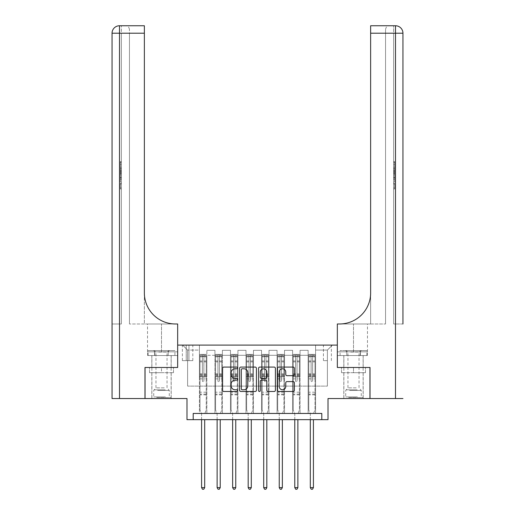 <?xml version="1.0" encoding="UTF-8"?>
<svg xmlns="http://www.w3.org/2000/svg" width="515" height="515" viewBox="0 0 515 515"><rect width="100%" height="100%" fill="white"/><g stroke="black" fill="none" stroke-linecap="round" stroke-linejoin="round"><path stroke-width="0.39" stroke-dasharray="2.58 1.93" d="M237.621 367.935A0.856 0.856 0 0 0 236.765 367.079L223.806 367.079A1.217 1.217 0 0 0 222.583 368.302L222.583 390.254A1.217 1.217 0 0 0 223.806 391.477L236.765 391.477A0.856 0.856 0 0 0 237.621 390.621A0.856 0.856 0 0 0 236.765 389.765L235.085 389.765A3.901 3.901 0 0 1 231.184 385.864L231.184 384.036A3.901 3.901 0 0 1 235.085 380.134L236.765 380.134A0.856 0.856 0 0 0 237.621 379.278A0.856 0.856 0 0 0 236.765 378.422L235.085 378.422A3.901 3.901 0 0 1 231.184 374.521L231.184 372.693A3.901 3.901 0 0 1 235.085 368.785L236.765 368.785A0.856 0.856 0 0 0 237.621 367.935M353.496 372.693L341.503 372.693L365.483 372.693L353.496 372.693L353.496 367.472L365.483 367.472L341.503 367.472L363.184 367.472L343.801 367.472L353.496 367.472L353.496 372.693M353.496 398.539L343.801 398.539L353.496 398.539M327.398 345.108L323.42 345.108L327.398 345.108M327.398 360.635L323.42 360.635L327.398 360.635M161.504 372.693L173.497 372.693L149.517 372.693L161.504 372.693L161.504 367.472L173.497 367.472L149.517 367.472L171.199 367.472L161.504 367.472L161.504 372.693M161.504 398.539L171.199 398.539L161.504 398.539M369.957 367.472L369.957 398.539L328.016 398.539L328.016 419.661L186.984 419.661L186.984 398.539L145.043 398.539L145.043 367.472L177.662 367.472L177.662 345.108L337.338 345.108L337.338 367.472L337.338 323.98L367.472 323.98L339.578 323.98A31.067 31.067 0 0 0 370.639 292.913L370.639 323.98L339.578 323.98A31.067 31.067 0 0 0 370.639 292.913L370.639 25.75L370.639 33.205L395.494 33.205L395.494 398.539L370.021 398.539L370.021 367.472L337.338 367.472L369.957 367.472M193.196 419.661L193.196 413.448L193.196 419.661L193.196 413.448L321.804 413.448L193.196 413.448L321.804 413.448L321.804 419.661M199.408 413.448L206.863 413.448L199.408 413.448L206.863 413.448L199.408 413.448L199.408 345.108L182.632 345.108L332.368 345.108L315.592 345.108L315.592 413.448L308.137 413.448L315.592 413.448L308.137 413.448L315.592 413.448L315.592 345.108L315.592 376.793L315.592 350.078L327.398 350.078L315.592 350.078L315.592 345.108L199.408 345.108L199.408 376.793L206.863 376.793L206.863 355.292L206.863 413.448L206.863 350.322L206.863 413.448L206.863 376.793L199.408 376.793L199.408 350.078L187.602 350.078L199.408 350.078L199.408 345.108L199.408 413.448M214.942 413.448L222.396 413.448L214.942 413.448L222.396 413.448L214.942 413.448L214.942 350.322L206.863 350.322L214.942 350.322L214.942 413.448L214.942 376.793L222.396 376.793L222.396 355.292L222.396 413.448L222.396 350.322L222.396 413.448L222.396 376.793L214.942 376.793L214.942 355.292L214.942 413.448M230.475 413.448L237.93 413.448L230.475 413.448L237.93 413.448L230.475 413.448L230.475 350.322L222.396 350.322L222.396 355.292L222.396 350.322L230.475 350.322L230.475 413.448L230.475 376.793L237.93 376.793L237.93 355.292L237.93 413.448L237.93 350.322L237.93 413.448L237.93 376.793L230.475 376.793L230.475 355.292L230.475 376.793L237.93 376.793L230.475 376.793L230.475 413.448M246.003 413.448L253.464 413.448L246.003 413.448L253.464 413.448L246.003 413.448L246.003 350.322L237.93 350.322L237.93 355.292L237.93 350.322L246.003 350.322L246.003 413.448L246.003 376.793L253.464 376.793L253.464 355.292L253.464 413.448L253.464 350.322L253.464 413.448L253.464 376.793L246.003 376.793L246.003 355.292L246.003 376.793L253.464 376.793L246.003 376.793L246.003 413.448M261.536 413.448L268.997 413.448L261.536 413.448L268.997 413.448L261.536 413.448L261.536 350.322L253.464 350.322L253.464 355.292L253.464 350.322L261.536 350.322L261.536 413.448L261.536 376.793L268.997 376.793L268.997 355.292L268.997 413.448L268.997 350.322L268.997 413.448L268.997 376.793L261.536 376.793L261.536 355.292L261.536 376.793L268.997 376.793L261.536 376.793L261.536 413.448M277.07 413.448L284.525 413.448L277.07 413.448L284.525 413.448L277.07 413.448L277.07 350.322L268.997 350.322L268.997 355.292L268.997 350.322L277.07 350.322L277.07 413.448L277.07 376.793L284.525 376.793L284.525 355.292L284.525 413.448L284.525 350.322L284.525 413.448L284.525 376.793L277.07 376.793L277.07 355.292L277.07 376.793L284.525 376.793L277.07 376.793L277.07 413.448M292.604 413.448L300.058 413.448L292.604 413.448L300.058 413.448L292.604 413.448L292.604 350.322L284.525 350.322L284.525 355.292L284.525 350.322L292.604 350.322L292.604 413.448L292.604 376.793L300.058 376.793L300.058 355.292L300.058 413.448L300.058 350.322L300.058 413.448L300.058 376.793L292.604 376.793L292.604 355.292L292.604 376.793L300.058 376.793L292.604 376.793L292.604 413.448M186.237 345.108L182.381 345.108L186.237 345.108L186.237 360.635L182.381 360.635L188.966 360.635L186.237 360.635L186.237 345.108M188.966 345.108L192.822 345.108L188.966 345.108L188.966 360.635L192.822 360.635L188.966 360.635L188.966 345.108M187.602 386.115L187.602 350.078L182.632 345.108L187.602 350.078L187.602 386.115L327.398 386.115L187.602 386.115M327.398 386.115L327.398 350.078L327.398 386.115M308.137 376.793L315.592 376.793L315.592 413.448L315.592 376.793L308.137 376.793L308.137 355.292L308.137 376.793L315.592 376.793L308.137 376.793L308.137 413.448L308.137 350.322L300.058 350.322L300.058 355.292L300.058 350.322L308.137 350.322L308.137 413.448L308.137 376.793M199.408 376.793L206.863 376.793L199.408 376.793M214.942 350.322L206.863 350.322L214.942 350.322L214.942 355.292L214.942 350.322M214.942 376.793L222.396 376.793L214.942 376.793M230.475 355.292L230.475 350.322L230.475 355.292L222.396 355.292L230.475 355.292M246.003 355.292L246.003 350.322L246.003 355.292L237.93 355.292L246.003 355.292M261.536 355.292L261.536 350.322L261.536 355.292L253.464 355.292L261.536 355.292M277.07 355.292L277.07 350.322L277.07 355.292L268.997 355.292L277.07 355.292M292.604 355.292L292.604 350.322L292.604 355.292L284.525 355.292L292.604 355.292M308.137 355.292L308.137 350.322L308.137 355.292L300.058 355.292L308.137 355.292M230.475 350.322L222.396 350.322L230.475 350.322M246.003 350.322L237.93 350.322L246.003 350.322M261.536 350.322L253.464 350.322L261.536 350.322M277.07 350.322L268.997 350.322L277.07 350.322M292.604 350.322L284.525 350.322L292.604 350.322M308.137 350.322L300.058 350.322L308.137 350.322M332.368 345.108L327.398 350.078L332.368 345.108M149.517 372.693L149.517 367.472L149.517 372.693M173.497 372.693L173.497 367.472L173.497 372.693M365.483 372.693L365.483 367.472L365.483 372.693M341.503 372.693L341.503 367.472L341.503 372.693M256.431 390.254L256.431 368.302A1.217 1.217 0 0 0 255.215 367.079L240.82 367.079A1.217 1.217 0 0 0 239.604 368.302L239.604 390.254A1.217 1.217 0 0 0 240.82 391.477L255.215 391.477A1.217 1.217 0 0 0 256.431 390.254M242.159 368.785A0.856 0.856 0 0 0 241.31 369.641L241.31 388.915A0.856 0.856 0 0 0 242.159 389.765L243.93 389.765A3.901 3.901 0 0 0 247.831 385.864L247.831 372.693A3.901 3.901 0 0 0 243.93 368.785L242.159 368.785M259.785 367.079L274.18 367.079A1.217 1.217 0 0 1 275.396 368.302L275.396 390.254A1.217 1.217 0 0 1 274.18 391.477L268.019 391.477A1.217 1.217 0 0 1 266.802 390.254L266.802 381.351A1.217 1.217 0 0 0 265.579 380.134L261.498 380.134A1.217 1.217 0 0 0 260.275 381.351L260.275 390.621A0.856 0.856 0 0 1 259.418 391.477A0.856 0.856 0 0 1 258.569 390.621L258.569 368.302A1.217 1.217 0 0 1 259.785 367.079M266.802 372.113A3.264 3.264 0 0 0 263.538 368.849A3.264 3.264 0 0 0 260.275 372.113L260.275 377.205A1.217 1.217 0 0 0 261.498 378.422L265.579 378.422A1.217 1.217 0 0 0 266.802 377.205L266.802 372.113M286.984 375.68L293.144 375.68A1.217 1.217 0 0 0 294.368 374.457L294.368 368.302A1.217 1.217 0 0 0 293.144 367.079L278.757 367.079A1.217 1.217 0 0 0 277.534 368.302L277.534 390.254A1.217 1.217 0 0 0 278.757 391.477L293.144 391.477A1.217 1.217 0 0 0 294.368 390.254L294.368 382.812A1.217 1.217 0 0 0 293.144 381.596L286.984 381.596A1.217 1.217 0 0 0 285.767 382.812L285.767 386.507A3.264 3.264 0 0 1 282.503 389.765A3.264 3.264 0 0 1 279.239 386.507L279.239 372.049A3.264 3.264 0 0 1 282.503 368.785A3.264 3.264 0 0 1 285.767 372.049L285.767 374.457A1.217 1.217 0 0 0 286.984 375.68M202.389 380.894A0.747 0.747 0 0 0 203.135 381.641A0.747 0.747 0 0 1 202.389 380.894L202.389 378.879L202.389 380.894M206.212 354.423L205.002 354.423L205.002 356.039L206.245 356.039L206.245 354.423L200.026 354.423L200.026 409.972L200.026 378.879L202.389 378.879L202.389 375.358L200.026 375.358M200.026 354.423L200.026 378.879L202.389 378.879L202.389 356.367L203.882 356.367L203.882 373.806L206.245 373.806L206.245 409.972L206.245 378.879L203.882 378.879L203.882 380.894A0.747 0.747 0 0 1 203.135 381.641A0.747 0.747 0 0 0 203.882 380.894L203.882 373.806M206.245 356.039L206.245 373.806M206.245 354.423L206.245 378.879L203.882 378.879L203.882 354.577L202.389 354.577L202.389 375.358M205.002 354.423L200.058 354.423M205.002 356.039L201.268 356.039L201.268 354.423M200.026 356.039L206.212 356.039M200.058 356.039L201.268 356.039M204.777 413.609L206.245 409.972L204.777 413.609A1.242 1.242 0 0 0 204.687 414.073A1.242 1.242 0 0 1 204.777 413.609M201.584 419.661L201.584 414.073A1.242 1.242 0 0 0 201.494 413.609L200.026 409.972L201.494 413.609A1.242 1.242 0 0 1 201.584 414.073L201.584 487.634L204.687 487.634L204.687 419.661M206.245 394.812L200.026 394.812M201.584 487.634L202.511 489.25L203.753 489.25L204.687 487.634M202.389 356.367L202.389 354.577M203.882 356.367L203.882 354.577M217.922 380.894A0.747 0.747 0 0 0 218.669 381.641A0.747 0.747 0 0 1 217.922 380.894L217.922 378.879L217.922 380.894M221.746 354.423L220.529 354.423L220.529 356.039L221.772 356.039L221.772 354.423L215.56 354.423L215.56 409.972L215.56 378.879L217.922 378.879L217.922 375.358L215.56 375.358M215.56 354.423L215.56 378.879L217.922 378.879L217.922 356.367L219.416 356.367L219.416 373.806L221.772 373.806L221.772 409.972L221.772 378.879L219.416 378.879L219.416 380.894A0.747 0.747 0 0 1 218.669 381.641A0.747 0.747 0 0 0 219.416 380.894L219.416 373.806M221.772 356.039L221.772 373.806M221.772 354.423L221.772 378.879L219.416 378.879L219.416 354.577L217.922 354.577L217.922 375.358M220.529 354.423L215.592 354.423M220.529 356.039L216.802 356.039L216.802 354.423M215.56 356.039L221.746 356.039M215.592 356.039L216.802 356.039M220.311 413.609L221.772 409.972L220.311 413.609A1.242 1.242 0 0 0 220.22 414.073A1.242 1.242 0 0 1 220.311 413.609M217.118 419.661L217.118 414.073A1.242 1.242 0 0 0 217.027 413.609L215.56 409.972L217.027 413.609A1.242 1.242 0 0 1 217.118 414.073L217.118 487.634L220.22 487.634L220.22 419.661M221.772 394.812L215.56 394.812M217.118 487.634L218.045 489.25L219.287 489.25L220.22 487.634M217.922 356.367L217.922 354.577M219.416 356.367L219.416 354.577M233.456 380.894A0.747 0.747 0 0 0 234.203 381.641A0.747 0.747 0 0 1 233.456 380.894L233.456 378.879L233.456 380.894M237.273 354.423L236.063 354.423L236.063 356.039L237.306 356.039L237.306 354.423L231.093 354.423L231.093 409.972L231.093 378.879L233.456 378.879L233.456 375.358L231.093 375.358M231.093 354.423L231.093 378.879L233.456 378.879L233.456 356.367L234.949 356.367L234.949 373.806L237.306 373.806L237.306 409.972L237.306 378.879L234.949 378.879L234.949 380.894A0.747 0.747 0 0 1 234.203 381.641A0.747 0.747 0 0 0 234.949 380.894L234.949 373.806M237.306 356.039L237.306 373.806M237.306 354.423L237.306 378.879L234.949 378.879L234.949 354.577L233.456 354.577L233.456 375.358M236.063 354.423L231.126 354.423M236.063 356.039L232.336 356.039L232.336 354.423M231.093 356.039L237.273 356.039M231.126 356.039L232.336 356.039M235.844 413.609L237.306 409.972L235.844 413.609A1.242 1.242 0 0 0 235.754 414.073A1.242 1.242 0 0 1 235.844 413.609M232.645 419.661L232.645 414.073A1.242 1.242 0 0 0 232.555 413.609L231.093 409.972L232.555 413.609A1.242 1.242 0 0 1 232.645 414.073L232.645 487.634L235.754 487.634L235.754 419.661M237.306 394.812L231.093 394.812M232.645 487.634L233.578 489.25L234.821 489.25L235.754 487.634M233.456 356.367L233.456 354.577M234.949 356.367L234.949 354.577M248.99 380.894A0.747 0.747 0 0 0 249.736 381.641A0.747 0.747 0 0 1 248.99 380.894L248.99 378.879L248.99 380.894M252.807 354.423L251.597 354.423L251.597 356.039L252.839 356.039L252.839 354.423L246.627 354.423L246.627 409.972L246.627 378.879L248.99 378.879L248.99 375.358L246.627 375.358M246.627 354.423L246.627 378.879L248.99 378.879L248.99 356.367L250.477 356.367L250.477 373.806L252.839 373.806L252.839 409.972L252.839 378.879L250.477 378.879L250.477 380.894A0.747 0.747 0 0 1 249.736 381.641A0.747 0.747 0 0 0 250.477 380.894L250.477 373.806M252.839 356.039L252.839 373.806M252.839 354.423L252.839 378.879L250.477 378.879L250.477 354.577L248.99 354.577L248.99 375.358M251.597 354.423L246.659 354.423M251.597 356.039L247.87 356.039L247.87 354.423M246.627 356.039L252.807 356.039M246.659 356.039L247.87 356.039M251.378 413.609L252.839 409.972L251.378 413.609A1.242 1.242 0 0 0 251.288 414.073A1.242 1.242 0 0 1 251.378 413.609M248.179 419.661L248.179 414.073A1.242 1.242 0 0 0 248.088 413.609L246.627 409.972L248.088 413.609A1.242 1.242 0 0 1 248.179 414.073L248.179 487.634L251.288 487.634L251.288 419.661M252.839 394.812L246.627 394.812M248.179 487.634L249.112 489.25L250.354 489.25L251.288 487.634M248.99 356.367L248.99 354.577M250.477 356.367L250.477 354.577M264.523 380.894A0.747 0.747 0 0 0 265.264 381.641A0.747 0.747 0 0 1 264.523 380.894L264.523 378.879L264.523 380.894M268.341 354.423L267.13 354.423L267.13 356.039L268.373 356.039L268.373 354.423L262.161 354.423L262.161 409.972L262.161 378.879L264.523 378.879L264.523 375.358L262.161 375.358M262.161 354.423L262.161 378.879L264.523 378.879L264.523 356.367L266.01 356.367L266.01 373.806L268.373 373.806L268.373 409.972L268.373 378.879L266.01 378.879L266.01 380.894A0.747 0.747 0 0 1 265.264 381.641A0.747 0.747 0 0 0 266.01 380.894L266.01 373.806M268.373 356.039L268.373 373.806M268.373 354.423L268.373 378.879L266.01 378.879L266.01 354.577L264.523 354.577L264.523 375.358M267.13 354.423L262.193 354.423M267.13 356.039L263.403 356.039L263.403 354.423M262.161 356.039L268.341 356.039M262.193 356.039L263.403 356.039M266.912 413.609L268.373 409.972L266.912 413.609A1.242 1.242 0 0 0 266.822 414.073A1.242 1.242 0 0 1 266.912 413.609M263.712 419.661L263.712 414.073A1.242 1.242 0 0 0 263.622 413.609L262.161 409.972L263.622 413.609A1.242 1.242 0 0 1 263.712 414.073L263.712 487.634L266.822 487.634L266.822 419.661M268.373 394.812L262.161 394.812M263.712 487.634L264.646 489.25L265.888 489.25L266.822 487.634M264.523 356.367L264.523 354.577M266.01 356.367L266.01 354.577M157.313 397.541L169.892 397.541L157.313 397.541M165.392 396.923L153.74 396.923L165.392 396.923M157.468 350.573L169.583 350.573L157.468 350.573M158.742 352.041L167.034 352.041L158.742 352.041M164.272 387.853L155.974 387.853L164.272 387.853M156.689 397.541L171.135 397.541L156.689 397.541M156.689 355.543L171.135 355.543L156.689 355.543M174.926 355.543L148.088 355.543L174.926 355.543L174.926 350.573L148.088 350.573L174.926 350.573M168.212 355.543L168.212 350.573L168.212 355.543M154.796 355.543L154.796 350.573L154.796 355.543M148.088 355.543L148.088 350.573M349.299 397.541L361.878 397.541L349.299 397.541M357.378 396.923L345.726 396.923L357.378 396.923M349.453 350.573L361.569 350.573L349.453 350.573M350.728 352.041L359.026 352.041L350.728 352.041M356.258 387.853L347.966 387.853L356.258 387.853M348.681 397.541L363.127 397.541L348.681 397.541M348.681 355.543L363.127 355.543L348.681 355.543M346.788 355.543L366.912 355.543L340.074 355.543L346.788 355.543L346.788 350.573L366.912 350.573L340.074 350.573L346.788 350.573L346.788 355.543M360.204 355.543L360.204 350.573L360.204 355.543M366.912 355.543L366.912 350.573M340.074 355.543L340.074 350.573M161.504 355.543L171.199 355.543L161.504 355.543M121.373 167.072L121.373 161.626L121.373 168.128L121.373 161.819L121.373 167.072L120.375 167.072L120.375 164.768L121.373 164.768M121.373 173.684L121.373 168.54L121.373 173.684L120.375 173.684L120.375 175.647L120.375 168.54L120.375 173.684M121.373 183.514L121.373 188.966L121.373 183.514L120.375 183.514L120.375 188.966L121.373 188.966L120.375 188.966L120.375 183.707L121.373 183.707L120.375 183.707L120.375 187.911L121.373 187.911L120.375 187.911L120.375 183.514L121.373 183.514M119.506 398.539L119.506 33.205L121.373 33.205L121.373 323.98L112.051 323.98L121.373 323.98L121.373 25.75L121.373 33.205L119.506 33.205L144.361 33.205L144.361 25.75L144.361 33.205L144.361 25.75L119.506 25.75A7.455 7.455 0 0 0 112.051 33.205L112.051 398.539L144.979 398.539L144.979 367.472L177.662 367.472L177.662 323.98L147.528 323.98L175.422 323.98A31.067 31.067 0 0 1 144.361 292.913L144.361 323.98L175.422 323.98A31.067 31.067 0 0 1 144.361 292.913L144.361 33.205L129.445 33.205L129.445 29.477L129.445 33.205L144.361 33.205L144.361 323.98L129.445 323.98L175.422 323.98M121.373 175.963L121.373 182.085L121.373 175.963L120.375 175.963L120.375 182.085L120.375 175.963M147.663 355.543L177.662 355.543L177.662 323.98L177.662 351.816L147.528 351.816L177.662 351.816L154.584 351.816L177.662 351.816L177.662 355.543L147.663 355.543L147.663 351.816L154.584 351.816L147.663 351.816M144.361 292.913L144.361 33.205M129.445 323.98L129.445 33.205L129.445 323.98M129.445 29.477C128.95 26.928 127.707 25.686 125.718 25.75C127.707 25.686 128.95 26.928 129.445 29.477M119.506 25.75A7.455 7.455 0 0 0 112.051 33.205L119.506 33.205L119.506 323.98L119.506 25.75L119.506 33.205L112.051 33.205L119.506 33.205L119.506 25.75M154.584 355.543L154.584 351.816L154.584 355.543M120.375 183.997L121.373 183.997L120.375 183.997L120.375 187.911L121.373 187.911L120.375 187.911L120.375 183.997M120.375 181.029L120.375 179.497L120.375 181.029L121.373 181.029L121.373 177.018L121.373 181.029L120.375 181.029M120.375 178.287L120.375 177.018L120.375 178.287L121.373 178.287M120.375 179.413L121.373 179.413M120.375 182.085L121.373 182.085L120.375 182.085M120.375 177.128L121.373 177.128M120.375 178.216L121.373 178.216M120.375 179.497L121.373 179.497L120.375 179.516M120.375 177.733L121.373 177.733M120.375 177.018L121.373 177.018M120.375 172.602L120.375 170.819L120.375 172.602L121.373 172.602L121.373 173.368L121.373 170.819L121.373 172.602M120.375 174.534L121.373 174.534M120.375 175.647L121.373 175.647M120.375 170.504L121.373 170.504M120.375 169.654L121.373 169.654M120.375 168.54L121.373 168.54M120.375 171.501L121.373 171.501M120.375 172.686L121.373 172.686M120.375 173.368L121.373 173.368M120.375 170.819L121.373 170.819M120.375 172.094L121.373 172.094M120.375 164.768L120.375 162.676L121.373 162.676M120.375 162.676L120.375 168.128L120.375 161.819L120.375 164.742L121.373 164.742M120.375 164.742L120.375 167.072M120.375 162.869L121.373 162.869M120.375 161.819L121.373 161.819M120.375 164.691L121.373 164.691M120.375 168.128L121.373 168.128M120.375 164.671L121.373 164.671M120.375 161.626L121.373 161.626M353.496 355.543L343.801 355.543L353.496 355.543M393.627 167.072L393.627 161.626L393.627 168.128L393.627 161.819L393.627 167.072L394.625 167.072L394.625 164.768L393.627 164.768M393.627 173.684L393.627 168.54L393.627 173.684L394.625 173.684L394.625 175.647L394.625 168.54L394.625 173.684M393.627 183.514L393.627 188.966L393.627 183.514L394.625 183.514L394.625 188.966L393.627 188.966L394.625 188.966L394.625 183.707L393.627 183.707L394.625 183.707L394.625 187.911L393.627 187.911L394.625 187.911L394.625 183.514L393.627 183.514M393.627 323.98L393.627 25.75L393.627 33.205L395.494 33.205L393.627 33.205L393.627 323.98L395.494 323.98L393.627 323.98M393.627 175.963L393.627 182.085L393.627 175.963L394.625 175.963L394.625 182.085L394.625 175.963M370.639 292.913L370.639 323.98L385.555 323.98L339.578 323.98M370.639 323.98L370.639 33.205L385.555 33.205L385.555 29.477L385.555 33.205L370.639 33.205L370.639 323.98M402.949 323.98L395.494 323.98L402.949 323.98L402.949 33.205A7.455 7.455 0 0 0 395.494 25.75L370.639 25.75L370.639 33.205M395.494 398.539L402.949 398.539M367.337 355.543L337.338 355.543L337.338 323.98L337.338 351.816L367.472 351.816L337.338 351.816L360.416 351.816L337.338 351.816L337.338 355.543L367.337 355.543L367.337 351.816L360.416 351.816L367.337 351.816M370.639 25.75L389.282 25.75L370.639 25.75M385.555 323.98L385.555 33.205L385.555 323.98M385.555 29.477C386.05 26.928 387.293 25.686 389.282 25.75C387.293 25.686 386.05 26.928 385.555 29.477M402.949 33.205L395.494 33.205L402.949 33.205A7.455 7.455 0 0 0 395.494 25.75A7.455 7.455 0 0 1 402.949 33.205L395.494 33.205L395.494 323.98L395.494 25.75M360.416 355.543L360.416 351.816L360.416 355.543M394.625 183.997L393.627 183.997L394.625 183.997L394.625 187.911L393.627 187.911L394.625 187.911L394.625 183.997M394.625 181.029L394.625 179.497L394.625 181.029L393.627 181.029L393.627 177.018L393.627 181.029L394.625 181.029M394.625 178.287L394.625 177.018L394.625 178.287L393.627 178.287M394.625 179.413L393.627 179.413M394.625 182.085L393.627 182.085L394.625 182.085M394.625 177.128L393.627 177.128M394.625 178.216L393.627 178.216M394.625 179.497L393.627 179.497L394.625 179.516M394.625 177.733L393.627 177.733M394.625 177.018L393.627 177.018M394.625 172.602L394.625 170.819L394.625 172.602L393.627 172.602L393.627 173.368L393.627 170.819L393.627 172.602M394.625 174.534L393.627 174.534M394.625 175.647L393.627 175.647M394.625 170.504L393.627 170.504M394.625 169.654L393.627 169.654M394.625 168.54L393.627 168.54M394.625 171.501L393.627 171.501M394.625 172.686L393.627 172.686M394.625 173.368L393.627 173.368M394.625 170.819L393.627 170.819M394.625 172.094L393.627 172.094M394.625 164.768L394.625 162.676L393.627 162.676M394.625 162.676L394.625 168.128L394.625 161.819L394.625 164.742L393.627 164.742M394.625 164.742L394.625 167.072M394.625 162.869L393.627 162.869M394.625 161.819L393.627 161.819M394.625 164.691L393.627 164.691M394.625 168.128L393.627 168.128M394.625 164.671L393.627 164.671M394.625 161.626L393.627 161.626M280.051 380.894A0.747 0.747 0 0 0 280.797 381.641A0.747 0.747 0 0 1 280.051 380.894L280.051 378.879L280.051 380.894M283.874 354.423L282.664 354.423L282.664 356.039L283.907 356.039L283.907 354.423L277.694 354.423L277.694 409.972L277.694 378.879L280.051 378.879L280.051 375.358L277.694 375.358M277.694 354.423L277.694 378.879L280.051 378.879L280.051 356.367L281.544 356.367L281.544 373.806L283.907 373.806L283.907 409.972L283.907 378.879L281.544 378.879L281.544 380.894A0.747 0.747 0 0 1 280.797 381.641A0.747 0.747 0 0 0 281.544 380.894L281.544 373.806M283.907 356.039L283.907 373.806M283.907 354.423L283.907 378.879L281.544 378.879L281.544 354.577L280.051 354.577L280.051 375.358M282.664 354.423L277.727 354.423M282.664 356.039L278.937 356.039L278.937 354.423M277.694 356.039L283.874 356.039M277.727 356.039L278.937 356.039M282.445 413.609L283.907 409.972L282.445 413.609A1.242 1.242 0 0 0 282.355 414.073A1.242 1.242 0 0 1 282.445 413.609M279.246 419.661L279.246 414.073A1.242 1.242 0 0 0 279.156 413.609L277.694 409.972L279.156 413.609A1.242 1.242 0 0 1 279.246 414.073L279.246 487.634L282.355 487.634L282.355 419.661M283.907 394.812L277.694 394.812M279.246 487.634L280.179 489.25L281.422 489.25L282.355 487.634M280.051 356.367L280.051 354.577M281.544 356.367L281.544 354.577M295.584 380.894A0.747 0.747 0 0 0 296.331 381.641A0.747 0.747 0 0 1 295.584 380.894L295.584 378.879L295.584 380.894M299.408 354.423L298.198 354.423L298.198 356.039L299.44 356.039L299.44 354.423L293.228 354.423L293.228 409.972L293.228 378.879L295.584 378.879L295.584 375.358L293.228 375.358M293.228 354.423L293.228 378.879L295.584 378.879L295.584 356.367L297.078 356.367L297.078 373.806L299.44 373.806L299.44 409.972L299.44 378.879L297.078 378.879L297.078 380.894A0.747 0.747 0 0 1 296.331 381.641A0.747 0.747 0 0 0 297.078 380.894L297.078 373.806M299.44 356.039L299.44 373.806M299.44 354.423L299.44 378.879L297.078 378.879L297.078 354.577L295.584 354.577L295.584 375.358M298.198 354.423L293.254 354.423M298.198 356.039L294.471 356.039L294.471 354.423M293.228 356.039L299.408 356.039M293.254 356.039L294.471 356.039M297.973 413.609L299.44 409.972L297.973 413.609A1.242 1.242 0 0 0 297.882 414.073A1.242 1.242 0 0 1 297.973 413.609M294.78 419.661L294.78 414.073A1.242 1.242 0 0 0 294.689 413.609L293.228 409.972L294.689 413.609A1.242 1.242 0 0 1 294.78 414.073L294.78 487.634L297.882 487.634L297.882 419.661M299.44 394.812L293.228 394.812M294.78 487.634L295.713 489.25L296.955 489.25L297.882 487.634M295.584 356.367L295.584 354.577M297.078 356.367L297.078 354.577M311.118 380.894A0.747 0.747 0 0 0 311.865 381.641A0.747 0.747 0 0 1 311.118 380.894L311.118 378.879L311.118 380.894M314.942 354.423L313.732 354.423L313.732 356.039L314.974 356.039L314.974 354.423L308.755 354.423L308.755 409.972L308.755 378.879L311.118 378.879L311.118 375.358L308.755 375.358M308.755 354.423L308.755 378.879L311.118 378.879L311.118 356.367L312.611 356.367L312.611 373.806L314.974 373.806L314.974 409.972L314.974 378.879L312.611 378.879L312.611 380.894A0.747 0.747 0 0 1 311.865 381.641A0.747 0.747 0 0 0 312.611 380.894L312.611 373.806M314.974 356.039L314.974 373.806M314.974 354.423L314.974 378.879L312.611 378.879L312.611 354.577L311.118 354.577L311.118 375.358M313.732 354.423L308.788 354.423M313.732 356.039L309.998 356.039L309.998 354.423M308.755 356.039L314.942 356.039M308.788 356.039L309.998 356.039M313.506 413.609L314.974 409.972L313.506 413.609A1.242 1.242 0 0 0 313.416 414.073A1.242 1.242 0 0 1 313.506 413.609M310.313 419.661L310.313 414.073A1.242 1.242 0 0 0 310.223 413.609L308.755 409.972L310.223 413.609A1.242 1.242 0 0 1 310.313 414.073L310.313 487.634L313.416 487.634L313.416 419.661M314.974 394.812L308.755 394.812M310.313 487.634L311.247 489.25L312.489 489.25L313.416 487.634M311.118 356.367L311.118 354.577M312.611 356.367L312.611 354.577M214.942 355.292L206.863 355.292L214.942 355.292M202.389 360.989L200.026 360.989M200.026 361.878L202.389 361.878M200.026 373.806L202.389 373.806M206.245 392.198L200.026 392.198M202.389 376.066L200.026 376.066M206.245 376.066L203.882 376.066M200.026 374.508L202.389 374.508M203.882 374.508L206.245 374.508M206.245 375.358L203.882 375.358M206.245 360.989L203.882 360.989M203.882 361.878L206.245 361.878M202.389 355.91L200.026 355.91M200.026 356.798L202.389 356.798M206.245 355.91L203.882 355.91M203.882 356.798L206.245 356.798M206.245 394.11L200.026 394.11M217.922 360.989L215.56 360.989M215.56 361.878L217.922 361.878M215.56 373.806L217.922 373.806M221.772 392.198L215.56 392.198M217.922 376.066L215.56 376.066M221.772 376.066L219.416 376.066M215.56 374.508L217.922 374.508M219.416 374.508L221.772 374.508M221.772 375.358L219.416 375.358M221.772 360.989L219.416 360.989M219.416 361.878L221.772 361.878M217.922 355.91L215.56 355.91M215.56 356.798L217.922 356.798M221.772 355.91L219.416 355.91M219.416 356.798L221.772 356.798M221.772 394.11L215.56 394.11M233.456 360.989L231.093 360.989M231.093 361.878L233.456 361.878M231.093 373.806L233.456 373.806M237.306 392.198L231.093 392.198M233.456 376.066L231.093 376.066M237.306 376.066L234.949 376.066M231.093 374.508L233.456 374.508M234.949 374.508L237.306 374.508M237.306 375.358L234.949 375.358M237.306 360.989L234.949 360.989M234.949 361.878L237.306 361.878M233.456 355.91L231.093 355.91M231.093 356.798L233.456 356.798M237.306 355.91L234.949 355.91M234.949 356.798L237.306 356.798M237.306 394.11L231.093 394.11M248.99 360.989L246.627 360.989M246.627 361.878L248.99 361.878M246.627 373.806L248.99 373.806M252.839 392.198L246.627 392.198M248.99 376.066L246.627 376.066M252.839 376.066L250.477 376.066M246.627 374.508L248.99 374.508M250.477 374.508L252.839 374.508M252.839 375.358L250.477 375.358M252.839 360.989L250.477 360.989M250.477 361.878L252.839 361.878M248.99 355.91L246.627 355.91M246.627 356.798L248.99 356.798M252.839 355.91L250.477 355.91M250.477 356.798L252.839 356.798M252.839 394.11L246.627 394.11M264.523 360.989L262.161 360.989M262.161 361.878L264.523 361.878M262.161 373.806L264.523 373.806M268.373 392.198L262.161 392.198M264.523 376.066L262.161 376.066M268.373 376.066L266.01 376.066M262.161 374.508L264.523 374.508M266.01 374.508L268.373 374.508M268.373 375.358L266.01 375.358M268.373 360.989L266.01 360.989M266.01 361.878L268.373 361.878M264.523 355.91L262.161 355.91M262.161 356.798L264.523 356.798M268.373 355.91L266.01 355.91M266.01 356.798L268.373 356.798M268.373 394.11L262.161 394.11M157.622 390.447L169.274 390.447L157.622 390.447M165.264 389.836L153.998 389.836L165.264 389.836M349.608 390.447L361.26 390.447L349.608 390.447M357.249 389.836L345.983 389.836L357.249 389.836M161.504 351.816L161.504 323.98L161.504 351.816M120.375 179.535L121.373 179.535M120.375 171.547L121.373 171.547M353.496 351.816L353.496 323.98L353.496 351.816M394.625 179.535L393.627 179.535M394.625 171.547L393.627 171.547M280.051 360.989L277.694 360.989M277.694 361.878L280.051 361.878M277.694 373.806L280.051 373.806M283.907 392.198L277.694 392.198M280.051 376.066L277.694 376.066M283.907 376.066L281.544 376.066M277.694 374.508L280.051 374.508M281.544 374.508L283.907 374.508M283.907 375.358L281.544 375.358M283.907 360.989L281.544 360.989M281.544 361.878L283.907 361.878M280.051 355.91L277.694 355.91M277.694 356.798L280.051 356.798M283.907 355.91L281.544 355.91M281.544 356.798L283.907 356.798M283.907 394.11L277.694 394.11M295.584 360.989L293.228 360.989M293.228 361.878L295.584 361.878M293.228 373.806L295.584 373.806M299.44 392.198L293.228 392.198M295.584 376.066L293.228 376.066M299.44 376.066L297.078 376.066M293.228 374.508L295.584 374.508M297.078 374.508L299.44 374.508M299.44 375.358L297.078 375.358M299.44 360.989L297.078 360.989M297.078 361.878L299.44 361.878M295.584 355.91L293.228 355.91M293.228 356.798L295.584 356.798M299.44 355.91L297.078 355.91M297.078 356.798L299.44 356.798M299.44 394.11L293.228 394.11M311.118 360.989L308.755 360.989M308.755 361.878L311.118 361.878M308.755 373.806L311.118 373.806M314.974 392.198L308.755 392.198M311.118 376.066L308.755 376.066M314.974 376.066L312.611 376.066M308.755 374.508L311.118 374.508M312.611 374.508L314.974 374.508M314.974 375.358L312.611 375.358M314.974 360.989L312.611 360.989M312.611 361.878L314.974 361.878M311.118 355.91L308.755 355.91M308.755 356.798L311.118 356.798M314.974 355.91L312.611 355.91M312.611 356.798L314.974 356.798M314.974 394.11L308.755 394.11M343.801 398.539L343.801 372.693M323.42 360.635L323.42 345.108M151.816 398.539L151.816 372.693M171.199 398.539L171.199 372.693M182.381 360.635L182.381 345.108M192.822 360.635L192.822 345.108M331.377 360.635L331.377 345.108M363.184 398.539L363.184 372.693M153.431 350.573L155.974 352.041L155.974 387.853L153.74 390.447L153.74 396.923L153.122 397.541M171.135 397.541L171.135 355.543M151.874 397.541L151.874 355.543M169.583 350.573L167.034 352.041L167.034 387.853L169.274 390.447L169.274 396.923L169.892 397.541M361.569 350.573L359.026 352.041L359.026 387.853L361.26 390.447L361.26 396.923L361.878 397.541M343.865 397.541L343.865 355.543M363.127 397.541L363.127 355.543M345.417 350.573L347.966 352.041L347.966 387.853L345.726 390.447L345.726 396.923L345.108 397.541M151.816 367.472L151.816 355.543M147.528 351.816L147.528 323.98M171.199 367.472L171.199 355.543M363.184 367.472L363.184 355.543M367.472 351.816L367.472 323.98M343.801 367.472L343.801 355.543"/><path stroke-width="0.77" d="M237.621 367.935A0.856 0.856 0 0 0 236.765 367.079L223.806 367.079A1.217 1.217 0 0 0 222.583 368.302L222.583 390.254A1.217 1.217 0 0 0 223.806 391.477L236.765 391.477A0.856 0.856 0 0 0 237.621 390.621A0.856 0.856 0 0 0 236.765 389.765L235.085 389.765A3.901 3.901 0 0 1 231.184 385.864L231.184 384.036A3.901 3.901 0 0 1 235.085 380.134L236.765 380.134A0.856 0.856 0 0 0 237.621 379.278A0.856 0.856 0 0 0 236.765 378.422L235.085 378.422A3.901 3.901 0 0 1 231.184 374.521L231.184 372.693A3.901 3.901 0 0 1 235.085 368.785L236.765 368.785A0.856 0.856 0 0 0 237.621 367.935M293.144 375.68A1.217 1.217 0 0 0 294.368 374.457L294.368 368.302A1.217 1.217 0 0 0 293.144 367.079L278.757 367.079A1.217 1.217 0 0 0 277.534 368.302L277.534 390.254A1.217 1.217 0 0 0 278.757 391.477L293.144 391.477A1.217 1.217 0 0 0 294.368 390.254L294.368 382.812A1.217 1.217 0 0 0 293.144 381.596L286.984 381.596A1.217 1.217 0 0 0 285.767 382.812L285.767 386.507A3.264 3.264 0 0 1 282.503 389.765A3.264 3.264 0 0 1 279.239 386.507L279.239 372.049A3.264 3.264 0 0 1 282.503 368.785A3.264 3.264 0 0 1 285.767 372.049L285.767 374.457A1.217 1.217 0 0 0 286.984 375.68L293.144 375.68M321.804 419.661L328.016 419.661L328.016 398.539L369.957 398.539L369.957 367.472L337.338 367.472L337.338 345.108L177.662 345.108L177.662 367.472L177.662 323.98L175.422 323.98A31.067 31.067 0 0 1 144.361 292.913L144.361 33.205L119.506 33.205L119.506 398.539L144.979 398.539L144.979 367.472L177.662 367.472L145.043 367.472L145.043 398.539L186.984 398.539L186.984 419.661L321.804 419.661L321.804 413.448L193.196 413.448L193.196 419.661M256.431 368.302A1.217 1.217 0 0 0 255.215 367.079L240.82 367.079A1.217 1.217 0 0 0 239.604 368.302L239.604 390.254A1.217 1.217 0 0 0 240.82 391.477L255.215 391.477A1.217 1.217 0 0 0 256.431 390.254L256.431 368.302M259.785 367.079L274.18 367.079A1.217 1.217 0 0 1 275.396 368.302L275.396 390.254A1.217 1.217 0 0 1 274.18 391.477L268.019 391.477A1.217 1.217 0 0 1 266.802 390.254L266.802 381.351A1.217 1.217 0 0 0 265.579 380.134L261.498 380.134A1.217 1.217 0 0 0 260.275 381.351L260.275 390.621A0.856 0.856 0 0 1 259.418 391.477A0.856 0.856 0 0 1 258.569 390.621L258.569 368.302A1.217 1.217 0 0 1 259.785 367.079M242.159 368.785A0.856 0.856 0 0 0 241.31 369.641L241.31 388.915A0.856 0.856 0 0 0 242.159 389.765L243.93 389.765A3.901 3.901 0 0 0 247.831 385.864L247.831 372.693A3.901 3.901 0 0 0 243.93 368.785L242.159 368.785M266.802 372.113A3.264 3.264 0 0 0 263.538 368.849A3.264 3.264 0 0 0 260.275 372.113L260.275 377.205A1.217 1.217 0 0 0 261.498 378.422L265.579 378.422A1.217 1.217 0 0 0 266.802 377.205L266.802 372.113M201.584 419.661L201.584 487.634L204.687 487.634L204.687 419.661M204.687 487.634L203.753 489.25L202.511 489.25L201.584 487.634M217.118 419.661L217.118 487.634L220.22 487.634L220.22 419.661M220.22 487.634L219.287 489.25L218.045 489.25L217.118 487.634M232.645 419.661L232.645 487.634L235.754 487.634L235.754 419.661M235.754 487.634L234.821 489.25L233.578 489.25L232.645 487.634M248.179 419.661L248.179 487.634L251.288 487.634L251.288 419.661M251.288 487.634L250.354 489.25L249.112 489.25L248.179 487.634M263.712 419.661L263.712 487.634L266.822 487.634L266.822 419.661M266.822 487.634L265.888 489.25L264.646 489.25L263.712 487.634M119.506 398.539L112.051 398.539L112.051 33.205A7.455 7.455 0 0 1 119.506 25.75L144.361 25.75L144.361 33.205M175.422 323.98A31.067 31.067 0 0 1 144.361 292.913M112.051 33.205A7.455 7.455 0 0 1 119.506 25.75L119.506 33.205L112.051 33.205M402.949 398.539L370.021 398.539L370.021 367.472L337.338 367.472L337.338 323.98L339.578 323.98A31.067 31.067 0 0 0 370.639 292.913L370.639 25.75L395.494 25.75A7.455 7.455 0 0 1 402.949 33.205L402.949 323.98M339.578 323.98A31.067 31.067 0 0 0 370.639 292.913M279.246 419.661L279.246 487.634L282.355 487.634L282.355 419.661M282.355 487.634L281.422 489.25L280.179 489.25L279.246 487.634M294.78 419.661L294.78 487.634L297.882 487.634L297.882 419.661M297.882 487.634L296.955 489.25L295.713 489.25L294.78 487.634M310.313 419.661L310.313 487.634L313.416 487.634L313.416 419.661M313.416 487.634L312.489 489.25L311.247 489.25L310.313 487.634M395.494 398.539L395.494 33.205L370.639 33.205M395.494 25.75L395.494 33.205L402.949 33.205"/></g></svg>
